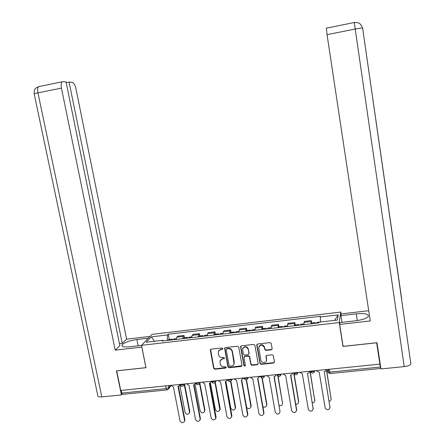 <?xml version="1.0" encoding="UTF-8"?>
<svg xmlns="http://www.w3.org/2000/svg" width="445" height="445" viewBox="0 0 445 445"><rect width="100%" height="100%" fill="white"/><g stroke="black" fill="none" stroke-linecap="round" stroke-linejoin="round"><path stroke-width="0.67" d="M222.839 348.585L221.994 347.957L211.153 349.169L210.435 349.62L210.324 350.287L213.667 368.332L214.863 369.222L225.676 368.082L226.26 367.309L225.415 366.68L224.013 366.83C221.999 366.847 220.72 365.89 220.164 363.966L220.047 360.767L222.561 358.898L224.53 358.314L223.707 357.335L222.305 357.491C220.286 357.513 219.001 356.556 218.445 354.626L218.406 351.239L220.848 349.531L222.255 349.375L222.839 348.585M271.272 349.831L272.151 348.691L271.239 343.429L270.026 342.606L257.633 343.985L256.748 344.992L259.975 363.443L261.198 364.349L273.553 363.048L274.426 361.918L273.341 355.622L272.129 354.787L266.822 355.36L265.949 356.473L266.494 359.627C267.161 363.081 261.354 363.637 260.887 360.166L258.745 347.823C260.214 344.352 262.094 344.241 264.386 347.484L264.736 349.503L265.96 350.41L271.272 349.831L272.145 349.041M339.235 322.569L342.995 346.433L376.665 342.8L379.869 364.121L120.728 390.454L116.701 370.863L145.993 367.698L141.532 345.331L339.235 322.569L340.753 312.056L151.956 334.379L141.532 345.331M238.77 347.122L237.558 346.221L225.404 347.578L224.614 348.162L227.868 366.83L229.069 367.726L241.184 366.452L242.047 365.634L238.77 347.122M241.44 345.793L253.711 344.424L254.935 345.326L258.167 363.76L257.288 364.755L252.042 365.312L250.824 364.411L249.517 357.018L248.299 356.117L244.828 356.49L243.971 357.613L245.351 365.478C244.9 366.268 244.416 366.257 243.893 365.445L240.584 346.922L241.44 345.793M341.098 314.259L340.753 312.056M379.869 364.121L380.642 368.482L380.564 366.419M166.836 389.926L122.67 394.359L121.696 393.096L166.23 388.607L168.783 387.628L170.363 385.409M121.146 390.41L121.696 393.096M182.711 338.678L183.284 336.414L176.798 337.171L176.203 339.429M176.798 337.171L177.599 336.214L184.058 335.458L184.486 337.705M183.284 336.414L184.058 335.458M199.85 335.925L199.427 333.667L192.908 334.429L192.168 335.38L191.634 337.644M198.203 336.882L198.715 334.618L199.427 333.667M215.358 334.128L214.941 331.853L208.36 332.626L207.682 333.578L207.209 335.841M213.845 335.074L214.295 332.804L214.941 331.853M231.022 332.309L230.61 330.029L223.963 330.802L223.351 331.753L222.934 334.023M229.637 333.244L230.02 330.974L230.61 330.029M246.836 330.474L246.43 328.182L239.716 328.966L238.815 332.181M245.579 331.403L246.43 328.182M262.8 328.627L262.4 326.319L255.625 327.108L254.852 330.329M261.682 329.539L262.4 326.319M278.926 326.752L278.531 324.433L271.684 325.234L271.044 328.454M277.947 327.654L278.531 324.433M295.207 324.867L294.818 322.536L287.904 323.343L287.403 326.558M294.368 325.751L294.818 322.536M311.645 322.959L311.266 320.617L304.285 321.429L303.918 324.65M310.955 323.832L311.266 320.617M163.348 340.92L162.892 340.28L146.255 342.211L151.317 336.848L167.604 334.935L167.242 340.47M320.5 322.008L320.317 316.312L168.249 334.206L167.604 334.935M320.15 317.018L338.217 314.893L337.421 320.044L318.92 322.191L318.742 322.931L162.219 341.048L162.892 340.28M342.995 346.433L343.045 345.96M169.267 339.474L168.249 334.206M151.317 336.848L154.548 341.248M334.607 320.367L338.217 314.893M222.834 348.863L221.059 349.18L218.679 350.771M220.358 360.183L222.773 358.536L224.553 358.225M210.591 349.425L213.884 367.959L215.085 368.849L226.26 367.542M224.803 347.873L228.068 366.457L229.27 367.353L242.024 365.734M226.789 348.869L226.199 349.659L229.097 365.573L229.943 366.202L231.428 366.046C232.841 365.829 233.731 365.05 234.103 363.715L232.157 351.578C231.6 349.636 230.31 348.68 228.279 348.702L226.789 348.869L226.994 348.524L226.344 349.103M233.925 364.266L234.126 362.48M226.994 348.524L228.48 348.357C230.51 348.329 231.801 349.286 232.351 351.227L234.32 362.113M244.166 356.846L245.006 356.134L248.471 355.755L249.69 356.656L250.997 364.038L252.209 364.939L257.449 364.388L258.15 363.993M240.79 346.127L244.077 365.078L245.345 365.506M248.149 349.325C246.252 346.266 244.4 346.177 242.586 349.069L243.354 354.17L244.572 355.071L248.043 354.698L248.916 353.803L248.327 348.975C246.814 346.143 245.023 345.854 242.948 348.101M248.889 353.975L248.905 353.569M248.327 348.975L249.078 353.213M259.057 346.382C261.12 343.991 262.945 344.241 264.536 347.133L264.886 349.153L266.11 350.059L271.417 349.475M266.405 360.806L266.483 359.571M266.099 355.778L266.633 359.21M256.937 344.369L260.136 363.076L261.354 363.977L273.692 362.675L274.432 362.23M173.378 339.757L174.001 338.923M179.808 385.159L185.053 412.315C186.244 414.562 187.668 414.851 189.336 413.183L189.492 411.903L184.258 384.675M171.714 339.952L172.048 339.151L172.832 339.819M168.193 340.358L168.839 339.524M184.58 384.191L189.804 411.375L189.481 412.932M170.952 385.348L173.417 386.9L179.991 420.709C181.215 423.017 182.678 423.312 184.386 421.61L184.542 420.297L177.994 386.438L179.48 385.643L179.78 384.452M179.991 384.825L179.48 385.643M178.423 386.377L184.875 419.741L184.547 421.332M188.719 337.983L189.303 337.149M195.066 384.124L200.15 410.919C201.446 413.244 202.909 413.483 204.539 411.619L204.633 410.501L199.577 383.735M187.039 338.178L187.345 337.377L188.09 338.055M183.49 338.589L184.085 337.755M199.872 383.24L204.917 409.973L204.578 411.553M204.211 336.186L204.744 335.358M210.435 382.923L215.391 409.5C216.804 411.914 218.3 412.092 219.88 410.017L215.018 382.689M202.519 336.387L202.792 335.586L203.499 336.27M198.932 336.798L199.482 335.969M215.324 382.377L220.18 408.555L219.858 410.101M138.161 345.815L136.904 339.541C129.05 340.742 124.077 342.6 121.986 345.103C121.641 346.733 124.205 347.3 129.69 346.794L141.549 345.426M136.904 339.541L148.313 338.2M150.01 336.42L126.63 339.173L122.236 343.395L69.097 82.125L72.235 82.358C73.826 82.859 75.083 85.04 76 88.894L126.63 339.173M119.449 343.724L122.236 343.395M101.799 396.896C98.985 397.101 97.655 396.695 97.8 395.661L34.237 94.112C33.798 93.884 35.033 93.461 37.947 92.849C37.374 89.729 37.608 87.654 38.654 86.636L62.767 81.652L66.038 81.897L119.85 345.693L115.205 350.159L61.449 88.121L37.947 92.849L101.799 396.896L121.418 394.926L116.462 370.841L145.938 367.659L141.838 347.106L115.205 350.159M122.091 394.142L121.418 394.926M66.205 82.709L69.097 82.125M62.05 81.886C61.076 82.892 60.876 84.973 61.449 88.121M401.473 298.434L410.896 363.971C410.129 365.262 407.904 366.135 404.221 366.602L380.942 368.933L377.004 342.706L343.112 346.366L339.663 324.438L339.919 322.592L355.805 320.762C362.692 319.81 366.886 318.32 368.399 316.295C368.543 313.953 364.5 313.135 356.278 313.842L340.903 315.639L341.143 313.936L368.699 310.693M339.663 324.438L370.246 320.934L327.053 34.677L326.369 28.085M341.955 322.358L340.903 315.639M186.505 383.768L188.986 385.331L195.483 419.312C196.807 421.699 198.309 421.943 199.983 420.047L200.078 418.895L193.608 384.864L195.205 383.907L195.422 382.861M195.661 383.073L195.405 383.59M194.009 384.803L200.378 418.333L200.033 419.958M202.208 382.172L204.706 383.74L211.119 417.899C212.571 420.375 214.106 420.558 215.725 418.439L209.373 383.267L211.08 382.116L211.214 381.259M211.481 381.232L211.125 382.038M209.745 383.217L216.036 416.921L215.703 418.511M219.852 334.379L220.336 333.55M225.921 381.537L230.783 408.076C232.329 410.579 233.853 410.679 235.355 408.377L230.56 381.387M218.145 334.579L218.389 333.778L219.051 334.473M214.523 334.996L215.024 334.167M230.866 381.232L235.583 407.119L235.305 408.599M235.65 332.549L236.084 331.725M246.625 407.442C248.594 409.211 250.04 408.966 250.952 406.697L246.213 379.897M233.92 332.749L234.137 331.948L234.754 332.654M230.265 333.172L230.716 332.348M246.513 379.841L251.13 405.673L250.897 407.075M251.597 330.702L251.981 329.878M262.884 406.641C264.992 407.665 266.255 407.108 266.677 404.983L261.988 378.211M249.851 330.908L250.04 330.107L250.607 330.819M246.163 331.336L246.563 330.507M262.272 378.25L266.828 404.216L266.638 405.529M218.061 380.564L220.581 382.138L226.911 416.47C228.508 419.04 230.071 419.151 231.606 416.793L225.292 381.66L227.1 380.269L227.156 379.641M227.395 379.613L227.067 380.386M225.637 381.615L231.845 415.485L231.561 417.01M234.076 378.934L236.612 380.514L242.859 415.029C244.617 417.694 246.202 417.716 247.62 415.107L241.368 380.036L243.259 378M243.471 377.983L243.192 378.678M241.691 379.997L247.809 414.045L247.57 415.485M250.251 377.293L252.805 378.879L258.957 413.577C260.898 416.325 262.5 416.264 263.768 413.388L257.605 378.395L259.524 376.348M259.702 376.331L259.474 376.943M257.894 378.361L263.93 412.587L263.735 413.939M267.701 328.838L268.029 328.015M279.243 405.506C281.335 406.029 282.425 405.284 282.525 403.276L277.88 376.303M265.938 329.044L266.093 328.243L266.616 328.966M262.211 329.478L262.561 328.655M278.153 376.431L282.525 403.276M266.583 375.63L269.153 377.226L275.221 412.109C277.341 414.929 278.948 414.784 280.044 411.67L274.003 376.737L275.488 376.053L275.95 374.679M274.265 376.709L280.044 411.67M283.966 326.958L284.244 326.135M295.736 404.205C297.61 404.366 298.545 403.559 298.55 401.785L293.867 373.995M282.186 327.164L282.308 326.363L282.786 327.092M278.42 327.598L278.715 326.78M294.134 374.29L298.678 401.257L298.573 402.375M283.081 373.956L285.668 375.558L291.692 410.841C293.917 413.455 295.53 413.238 296.515 410.184L290.568 375.063L292.07 374.378L292.543 372.993M290.796 375.04L296.654 409.623L296.537 410.78M300.386 325.056L300.614 324.238M312.373 402.786C314.003 402.669 314.793 401.835 314.737 400.283L309.943 371.225M298.589 325.267L298.684 324.461L299.107 325.206M294.79 325.707L295.029 324.883M310.126 371.208L314.765 400.761M299.741 372.265L302.35 373.872L308.363 409.6C310.699 411.953 312.295 411.647 313.152 408.682L307.462 373.355C308.646 373.138 309.258 372.454 309.297 371.291M307.495 373.355L313.18 409.166M316.974 323.137L317.146 322.319M329.161 401.262C330.529 400.939 331.169 400.111 331.08 398.77L326.363 369.561M315.16 323.348L315.216 322.547L315.594 323.298M311.322 323.793L311.511 322.975M326.519 369.545L331.108 399.132M316.573 370.551L316.834 371.136L319.199 372.17L325.223 408.332C327.637 410.429 329.211 410.04 329.951 407.164L324.199 371.664L329.984 407.525M324.361 371.647C325.562 371.43 326.179 370.735 326.224 369.572M327.982 369.395L327.626 371.586L329.706 372.142L380.347 367.042M168.388 385.609L168.783 387.628L168.46 389.102L167.092 389.903L166.23 388.607L165.696 385.882M294.49 323.471L287.553 324.277M278.136 325.373L271.266 326.174M261.944 327.259L255.135 328.048M245.901 329.128L239.165 329.912M230.02 330.974L223.351 331.753M214.295 332.804L207.682 333.578M198.715 334.618L192.168 335.38M311.011 321.546L304.002 322.364M276.712 374.64C277.78 375.485 279.199 375.346 280.973 374.217L280.99 374.167M179.913 384.441L179.936 384.569C180.826 385.314 182.183 385.142 184.008 384.057L183.757 385.426L184.742 383.946M195.655 382.839L195.678 382.95C196.59 383.718 197.958 383.551 199.772 382.455L199.61 383.668L200.417 382.355M211.547 381.226L211.564 381.32C212.51 382.105 213.884 381.944 215.697 380.837L215.452 382.183M227.601 379.596L227.612 379.674C228.585 380.475 229.97 380.319 231.773 379.207L231.55 380.514M243.81 377.95L243.821 378.011C244.822 378.829 246.219 378.678 248.01 377.555L247.804 378.829M260.175 376.281L260.186 376.331C261.221 377.165 262.628 377.021 264.413 375.892L264.224 377.121M276.779 374.924C278.715 377.238 280.116 377.004 280.973 374.217L280.806 375.391M293.4 372.943C294.512 373.783 295.942 373.65 297.699 372.537L297.56 373.644M310.26 371.23C311.411 372.07 312.857 371.937 314.598 370.835L314.482 371.875M329.239 369.267L330.134 373.544L380.608 368.482M221.059 349.18L220.848 349.531M224.174 358.386L223.969 358.748M222.773 358.536L222.561 358.898M225.876 367.709L225.676 368.082M215.085 368.849L214.863 369.222M213.884 367.959L213.667 368.332M210.552 349.937L210.324 350.287M222.467 349.025L222.255 349.375M241.368 366.079L241.184 366.452M229.27 367.353L229.069 367.726M228.068 366.457L227.868 366.83M224.769 348.357L224.564 348.702M232.351 351.227L232.157 351.578M228.48 348.357L228.279 348.702M257.449 364.388L257.288 364.755M252.209 364.939L252.042 365.312M250.997 364.038L250.824 364.411M249.69 356.656L249.517 357.018M248.471 355.755L248.299 356.117M245.006 356.134L244.828 356.49M244.077 365.078L243.893 365.445M240.767 346.577L240.584 346.922M266.11 350.059L265.96 350.41M264.886 349.153L264.736 349.503M264.536 347.133L264.386 347.484M266.099 356.134L265.949 356.49M273.692 362.675L273.553 363.048M261.354 363.977L261.198 364.349M260.136 363.076L259.975 363.443M256.926 344.78L256.765 345.125M189.804 411.375L189.492 411.903M184.542 420.297L184.875 419.741M204.917 409.973L204.633 410.501M220.18 408.555L219.913 409.083M34.187 93.906C34.12 88.11 35.8 88.638 36.329 87.737L39.427 86.397M404.221 366.602L355.205 29.014L327.053 34.677M357.313 320.561L356.278 313.842M401.64 298.723L362.63 28.141C361.59 27.968 359.115 28.258 355.205 29.014L354.292 22.411M200.078 418.895L200.378 418.333M215.758 417.477L216.036 416.921M235.583 407.119L235.344 407.648M251.13 405.673L250.919 406.207M266.828 404.216L266.644 404.744M231.595 416.047L231.845 415.485M247.587 414.601L247.809 414.045M263.735 413.144L263.93 412.587M298.678 401.257L298.55 401.785M296.515 410.184L296.654 409.623M314.838 399.755L314.737 400.283M313.152 408.682L313.258 408.121M331.152 398.236L331.08 398.77M329.951 407.164L330.029 406.602M179.997 384.83C181.037 386.605 182.289 386.805 183.757 385.426M297.688 372.471L297.699 372.537C296.915 375.263 295.524 375.541 293.522 373.372M314.582 370.757L314.598 370.835C313.959 373.433 312.601 373.806 310.521 371.953M195.739 383.217C196.874 385.081 198.164 385.231 199.61 383.668M211.625 381.593C212.894 383.551 214.223 383.64 215.614 381.849L216.231 380.748M227.673 379.952C229.097 382.016 230.46 382.021 231.762 379.963L232.184 379.129M243.882 378.295C245.495 380.458 246.88 380.369 248.037 378.022L248.277 377.493M260.247 376.615C262.083 378.884 263.479 378.689 264.43 376.031L264.502 375.841M328.037 372.537L330.045 373.55M328.115 372.053L328.549 369.339M171.008 385.515L168.522 389.019M234.298 363.348L234.103 363.715M249.089 353.447L248.916 353.803M240.767 346.221L240.584 346.566M266.644 359.26L266.494 359.627M266.093 356.111L265.949 356.473M256.91 344.647L256.748 344.992M173.706 338.957L176.287 338.656M168.533 339.557L172.048 339.151M189.648 412.654L189.336 413.183M184.386 421.61L184.714 421.048M189.025 337.182L191.7 336.871M183.802 337.788L187.345 337.377M204.828 411.091L204.539 411.619M204.489 335.385L207.264 335.068M199.215 335.997L202.792 335.586M220.142 409.489L219.88 410.017M122.197 346.132L121.986 345.103M326.296 28.191L354.292 22.506L357.357 22.595C358.236 23.079 360.344 22.511 362.63 28.141L410.896 363.971M195.205 383.907L195.522 383.406M199.983 420.047L200.289 419.485M211.08 382.116L211.369 381.615M215.725 418.439L216.003 417.877M220.097 333.578L222.978 333.244M214.779 334.195L218.389 333.778M235.589 407.848L235.355 408.377M235.861 331.748L238.848 331.403M230.488 332.37L234.137 331.948M251.164 406.168L250.952 406.697M251.781 329.901L254.868 329.545M246.352 330.529L250.04 330.107M266.861 404.455L266.677 404.983M227.1 380.269L227.362 379.769M231.606 416.793L231.856 416.231M243.254 378.356L243.426 377.983M247.62 415.107L247.843 414.545M263.768 413.388L263.963 412.832M267.851 328.037L271.05 327.67M262.372 328.671L266.093 328.243M284.082 326.157L287.387 325.773M278.553 326.797L282.308 326.363M300.475 324.255L303.891 323.86M294.89 324.9L298.684 324.461M317.029 322.336L320.5 321.93M311.389 322.987L315.216 322.547"/></g></svg>
